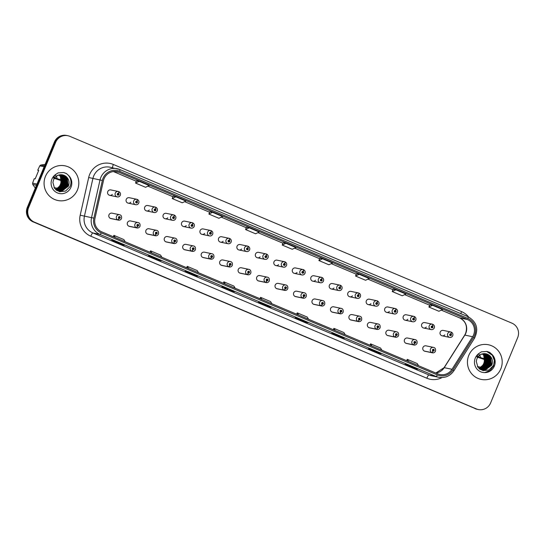 <?xml version="1.0" encoding="UTF-8"?>
<svg xmlns="http://www.w3.org/2000/svg" width="545" height="545" viewBox="0 0 545 545"><rect width="100%" height="100%" fill="white"/><g stroke="black" fill="none" stroke-linecap="round" stroke-linejoin="round"><path stroke-width="0.82" d="M137.429 226.141A1.846 0.347 115.5 0 1 136.305 227.735A2.766 2.711 -78.2 0 1 138.035 222.523L130.534 220.957A2.766 2.711 101.8 0 0 127.469 222.605A2.766 2.711 101.8 0 0 129.403 226.373L136.904 227.939A2.766 2.711 -78.2 0 1 136.523 227.83A1.846 0.354 -69.6 0 0 137.504 226.168A0.92 0.906 101.8 0 0 138.655 225.657A0.92 0.906 101.8 0 0 138.171 224.451A0.92 0.906 101.8 0 0 136.986 224.956A0.92 0.906 101.8 0 0 137.429 226.141L137.667 225.637A0.368 0.361 -78.2 0 1 137.892 224.942A0.368 0.361 -78.2 0 1 138.151 225.446A0.368 0.361 -78.2 0 1 137.694 225.65L137.504 226.168M155.897 233.948A1.846 0.347 115.5 0 1 154.773 235.542A2.766 2.711 -78.2 0 1 156.504 230.331L149.003 228.764A2.766 2.711 101.8 0 0 145.937 230.412A2.766 2.711 101.8 0 0 147.872 234.173L155.373 235.747A2.766 2.711 -78.2 0 1 154.991 235.631A1.846 0.354 -69.6 0 0 155.972 233.975A0.92 0.906 101.8 0 0 157.124 233.464A0.92 0.906 101.8 0 0 156.64 232.259A0.92 0.906 101.8 0 0 155.454 232.756A0.92 0.906 101.8 0 0 155.897 233.948L156.129 233.444A0.368 0.361 -78.2 0 1 156.361 232.749A0.368 0.361 -78.2 0 1 156.619 233.253A0.368 0.361 -78.2 0 1 156.163 233.458L155.972 233.975M174.366 241.748A1.846 0.347 115.5 0 1 173.242 243.349A2.766 2.711 -78.2 0 1 174.972 238.138L167.472 236.571A2.766 2.711 101.8 0 0 164.406 238.22A2.766 2.711 101.8 0 0 166.341 241.98L173.841 243.547A2.766 2.711 -78.2 0 1 173.46 243.438A1.846 0.354 -69.6 0 0 174.441 241.782A0.92 0.906 101.8 0 0 175.592 241.265A0.92 0.906 101.8 0 0 175.109 240.066A0.92 0.906 101.8 0 0 173.923 240.563A0.92 0.906 101.8 0 0 174.366 241.748L174.598 241.251A0.368 0.361 -78.2 0 1 174.829 240.556A0.368 0.361 -78.2 0 1 175.088 241.053A0.368 0.361 -78.2 0 1 174.632 241.258L174.441 241.782M192.835 249.555A1.846 0.347 115.5 0 1 191.711 251.15A2.766 2.711 -78.2 0 1 193.441 245.938L185.94 244.371A2.766 2.711 101.8 0 0 182.875 246.02A2.766 2.711 101.8 0 0 184.809 249.787L192.31 251.354A2.766 2.711 -78.2 0 1 191.929 251.245A1.846 0.354 -69.6 0 0 192.91 249.583A0.92 0.906 101.8 0 0 194.061 249.072A0.92 0.906 101.8 0 0 193.577 247.866A0.92 0.906 101.8 0 0 192.392 248.37A0.92 0.906 101.8 0 0 192.835 249.555L193.066 249.051A0.368 0.361 -78.2 0 1 193.298 248.357A0.368 0.361 -78.2 0 1 193.557 248.861A0.368 0.361 -78.2 0 1 193.1 249.065L192.91 249.583M211.303 257.363A1.846 0.347 115.5 0 1 210.179 258.957A2.766 2.711 -78.2 0 1 211.91 253.745L204.409 252.178A2.766 2.711 101.8 0 0 201.343 253.827A2.766 2.711 101.8 0 0 203.278 257.587L210.779 259.161A2.766 2.711 -78.2 0 1 210.397 259.045A1.846 0.354 -69.6 0 0 211.378 257.39A0.92 0.906 101.8 0 0 212.53 256.879A0.92 0.906 101.8 0 0 212.046 255.673A0.92 0.906 101.8 0 0 210.861 256.17A0.92 0.906 101.8 0 0 211.303 257.363L211.535 256.859A0.368 0.361 -78.2 0 1 211.767 256.164A0.368 0.361 -78.2 0 1 212.025 256.668A0.368 0.361 -78.2 0 1 211.569 256.872L211.378 257.39M229.772 265.163A1.846 0.347 115.5 0 1 228.648 266.764A2.766 2.711 -78.2 0 1 230.378 261.552L222.878 259.985A2.766 2.711 101.8 0 0 219.812 261.634A2.766 2.711 101.8 0 0 221.747 265.395L229.247 266.961A2.766 2.711 -78.2 0 1 228.866 266.852A1.846 0.354 -69.6 0 0 229.847 265.197A0.92 0.906 101.8 0 0 230.991 264.679A0.92 0.906 101.8 0 0 230.515 263.48A0.92 0.906 101.8 0 0 229.329 263.978A0.92 0.906 101.8 0 0 229.772 265.163L230.004 264.666A0.368 0.361 -78.2 0 1 230.235 263.971A0.368 0.361 -78.2 0 1 230.494 264.468A0.368 0.361 -78.2 0 1 230.038 264.672L229.847 265.197M248.241 272.97A1.846 0.347 115.5 0 1 247.117 274.564A2.766 2.711 -78.2 0 1 248.847 269.353L241.346 267.786A2.766 2.711 101.8 0 0 238.281 269.434A2.766 2.711 101.8 0 0 240.216 273.202L247.716 274.769A2.766 2.711 -78.2 0 1 247.335 274.66A1.846 0.354 -69.6 0 0 248.316 272.997A0.92 0.906 101.8 0 0 249.46 272.486A0.92 0.906 101.8 0 0 248.983 271.281A0.92 0.906 101.8 0 0 247.798 271.785A0.92 0.906 101.8 0 0 248.241 272.97L248.472 272.466A0.368 0.361 -78.2 0 1 248.704 271.771A0.368 0.361 -78.2 0 1 248.963 272.275A0.368 0.361 -78.2 0 1 248.506 272.48L248.316 272.997M266.709 280.777A1.846 0.347 115.5 0 1 265.585 282.371A2.766 2.711 -78.2 0 1 267.316 277.16L259.815 275.593A2.766 2.711 101.8 0 0 256.75 277.241A2.766 2.711 101.8 0 0 258.684 281.002L266.185 282.576A2.766 2.711 -78.2 0 1 265.803 282.46A1.846 0.354 -69.6 0 0 266.784 280.804A0.92 0.906 101.8 0 0 267.929 280.293A0.92 0.906 101.8 0 0 267.452 279.088A0.92 0.906 101.8 0 0 266.267 279.585A0.92 0.906 101.8 0 0 266.709 280.777L266.941 280.273A0.368 0.361 -78.2 0 1 267.173 279.578A0.368 0.361 -78.2 0 1 267.432 280.082A0.368 0.361 -78.2 0 1 266.975 280.287L266.784 280.804M285.178 288.578A1.846 0.347 115.5 0 1 284.054 290.178A2.766 2.711 -78.2 0 1 285.784 284.967L278.284 283.4A2.766 2.711 101.8 0 0 275.218 285.049A2.766 2.711 101.8 0 0 277.153 288.809L284.654 290.376A2.766 2.711 -78.2 0 1 284.272 290.267A1.846 0.354 -69.6 0 0 285.253 288.612A0.92 0.906 101.8 0 0 286.397 288.094A0.92 0.906 101.8 0 0 285.921 286.895A0.92 0.906 101.8 0 0 284.735 287.392A0.92 0.906 101.8 0 0 285.178 288.578L285.41 288.08A0.368 0.361 -78.2 0 1 285.641 287.385A0.368 0.361 -78.2 0 1 285.9 287.883A0.368 0.361 -78.2 0 1 285.444 288.087L285.253 288.612M303.647 296.385A1.846 0.347 115.5 0 1 302.516 297.979A2.766 2.711 -78.2 0 1 304.253 292.767L296.752 291.2A2.766 2.711 101.8 0 0 293.687 292.849A2.766 2.711 101.8 0 0 295.622 296.616L303.122 298.183A2.766 2.711 -78.2 0 1 302.741 298.074A1.846 0.354 -69.6 0 0 303.722 296.412A0.92 0.906 101.8 0 0 304.866 295.901A0.92 0.906 101.8 0 0 304.389 294.695A0.92 0.906 101.8 0 0 303.204 295.199A0.92 0.906 101.8 0 0 303.647 296.385L303.878 295.88A0.368 0.361 -78.2 0 1 304.11 295.186A0.368 0.361 -78.2 0 1 304.369 295.69A0.368 0.361 -78.2 0 1 303.906 295.894L303.722 296.412M322.115 304.192A1.846 0.347 115.5 0 1 320.985 305.786A2.766 2.711 -78.2 0 1 322.722 300.574L315.221 299.007A2.766 2.711 101.8 0 0 312.156 300.656A2.766 2.711 101.8 0 0 314.09 304.417L321.591 305.99A2.766 2.711 -78.2 0 1 321.203 305.874A1.846 0.354 -69.6 0 0 322.19 304.219A0.92 0.906 101.8 0 0 323.335 303.708A0.92 0.906 101.8 0 0 322.858 302.502A0.92 0.906 101.8 0 0 321.673 303A0.92 0.906 101.8 0 0 322.115 304.192L322.347 303.688A0.368 0.361 -78.2 0 1 322.579 302.993A0.368 0.361 -78.2 0 1 322.838 303.497A0.368 0.361 -78.2 0 1 322.374 303.701L322.19 304.219M340.584 311.992A1.846 0.347 115.5 0 1 339.453 313.593A2.766 2.711 -78.2 0 1 341.19 308.381L333.69 306.815A2.766 2.711 101.8 0 0 330.624 308.463A2.766 2.711 101.8 0 0 332.559 312.224L340.053 313.791A2.766 2.711 -78.2 0 1 339.671 313.682A1.846 0.354 -69.6 0 0 340.659 312.026A0.92 0.906 101.8 0 0 341.804 311.508A0.92 0.906 101.8 0 0 341.327 310.309A0.92 0.906 101.8 0 0 340.141 310.807A0.92 0.906 101.8 0 0 340.584 311.992L340.816 311.495A0.368 0.361 -78.2 0 1 341.047 310.8A0.368 0.361 -78.2 0 1 341.306 311.297A0.368 0.361 -78.2 0 1 340.843 311.502L340.659 312.026M359.053 319.799A1.846 0.347 115.5 0 1 357.922 321.393A2.766 2.711 -78.2 0 1 359.652 316.182L352.159 314.615A2.766 2.711 101.8 0 0 349.086 316.264A2.766 2.711 101.8 0 0 351.021 320.031L358.521 321.598A2.766 2.711 -78.2 0 1 358.14 321.489A1.846 0.354 -69.6 0 0 359.128 319.826A0.92 0.906 101.8 0 0 360.272 319.316A0.92 0.906 101.8 0 0 359.795 318.11A0.92 0.906 101.8 0 0 358.61 318.614A0.92 0.906 101.8 0 0 359.053 319.799L359.284 319.295A0.368 0.361 -78.2 0 1 359.516 318.6A0.368 0.361 -78.2 0 1 359.775 319.104A0.368 0.361 -78.2 0 1 359.312 319.309L359.128 319.826M377.522 327.606A1.846 0.347 115.5 0 1 376.391 329.2A2.766 2.711 -78.2 0 1 378.121 323.989L370.62 322.422A2.766 2.711 101.8 0 0 367.555 324.071A2.766 2.711 101.8 0 0 369.49 327.831L376.99 329.405A2.766 2.711 -78.2 0 1 376.609 329.289A1.846 0.354 -69.6 0 0 377.596 327.634A0.92 0.906 101.8 0 0 378.741 327.123A0.92 0.906 101.8 0 0 378.264 325.917A0.92 0.906 101.8 0 0 377.079 326.414A0.92 0.906 101.8 0 0 377.522 327.606L377.753 327.102A0.368 0.361 -78.2 0 1 377.985 326.407A0.368 0.361 -78.2 0 1 378.244 326.911A0.368 0.361 -78.2 0 1 377.78 327.116L377.596 327.634M395.99 335.407A1.846 0.347 115.5 0 1 394.859 337.008A2.766 2.711 -78.2 0 1 396.59 331.796L389.089 330.229A2.766 2.711 101.8 0 0 386.024 331.878A2.766 2.711 101.8 0 0 387.958 335.638L395.459 337.205A2.766 2.711 -78.2 0 1 395.077 337.096A1.846 0.354 -69.6 0 0 396.058 335.441A0.92 0.906 101.8 0 0 397.21 334.923A0.92 0.906 101.8 0 0 396.733 333.724A0.92 0.906 101.8 0 0 395.541 334.221A0.92 0.906 101.8 0 0 395.99 335.407L396.222 334.909A0.368 0.361 -78.2 0 1 396.453 334.214A0.368 0.361 -78.2 0 1 396.712 334.712A0.368 0.361 -78.2 0 1 396.249 334.916L396.058 335.441M414.459 343.214A1.846 0.347 115.5 0 1 413.328 344.808A2.766 2.711 -78.2 0 1 415.058 339.596L407.558 338.029A2.766 2.711 101.8 0 0 404.492 339.678A2.766 2.711 101.8 0 0 406.427 343.445L413.928 345.012A2.766 2.711 -78.2 0 1 413.546 344.903A1.846 0.354 -69.6 0 0 414.527 343.241A0.92 0.906 101.8 0 0 415.678 342.73A0.92 0.906 101.8 0 0 415.201 341.524A0.92 0.906 101.8 0 0 414.009 342.028A0.92 0.906 101.8 0 0 414.459 343.214L414.691 342.71A0.368 0.361 -78.2 0 1 414.922 342.015A0.368 0.361 -78.2 0 1 415.181 342.519A0.368 0.361 -78.2 0 1 414.718 342.723L414.527 343.241M432.928 351.021A1.846 0.347 115.5 0 1 431.797 352.615A2.766 2.711 -78.2 0 1 433.527 347.403L426.026 345.837A2.766 2.711 101.8 0 0 422.961 347.485A2.766 2.711 101.8 0 0 424.896 351.246L432.396 352.819A2.766 2.711 -78.2 0 1 432.015 352.704A1.846 0.354 -69.6 0 0 432.996 351.048A0.92 0.906 101.8 0 0 434.147 350.537A0.92 0.906 101.8 0 0 433.663 349.331A0.92 0.906 101.8 0 0 432.478 349.829A0.92 0.906 101.8 0 0 432.928 351.021L433.159 350.517A0.368 0.361 -78.2 0 1 433.391 349.822A0.368 0.361 -78.2 0 1 433.65 350.326A0.368 0.361 -78.2 0 1 433.186 350.53L432.996 351.048M118.96 218.334A1.846 0.347 115.5 0 1 117.836 219.935A2.766 2.711 -78.2 0 1 119.566 214.723L112.066 213.156A2.766 2.711 101.8 0 0 109 214.805A2.766 2.711 101.8 0 0 110.935 218.565L118.435 220.132A2.766 2.711 -78.2 0 1 118.054 220.023A1.846 0.354 -69.6 0 0 119.035 218.368A0.92 0.906 101.8 0 0 120.186 217.85A0.92 0.906 101.8 0 0 119.702 216.651A0.92 0.906 101.8 0 0 118.517 217.148A0.92 0.906 101.8 0 0 118.96 218.334L119.198 217.837A0.368 0.361 -78.2 0 1 119.423 217.142A0.368 0.361 -78.2 0 1 119.682 217.639A0.368 0.361 -78.2 0 1 119.226 217.843L119.035 218.368M138.743 203.053A2.766 2.711 -78.2 0 1 135.678 204.702A2.766 2.711 -78.2 0 1 133.743 200.941A2.766 2.711 -78.2 0 1 136.809 199.286L129.308 197.719A2.766 2.711 101.8 0 0 126.242 199.375A2.766 2.711 101.8 0 0 130.827 202.181M157.212 210.854A2.766 2.711 -78.2 0 1 154.146 212.509A2.766 2.711 -78.2 0 1 152.212 208.742A2.766 2.711 -78.2 0 1 155.277 207.093L147.777 205.526A2.766 2.711 101.8 0 0 144.711 207.175A2.766 2.711 101.8 0 0 149.296 209.989M175.681 218.661A2.766 2.711 -78.2 0 1 172.615 220.309A2.766 2.711 -78.2 0 1 170.68 216.549A2.766 2.711 -78.2 0 1 173.746 214.9L166.245 213.333A2.766 2.711 101.8 0 0 163.18 214.982A2.766 2.711 101.8 0 0 167.765 217.789M194.149 226.468A2.766 2.711 -78.2 0 1 191.084 228.117A2.766 2.711 -78.2 0 1 189.149 224.356A2.766 2.711 -78.2 0 1 192.215 222.701L184.714 221.134A2.766 2.711 101.8 0 0 181.648 222.789A2.766 2.711 101.8 0 0 186.233 225.596M212.618 234.268A2.766 2.711 -78.2 0 1 209.553 235.924A2.766 2.711 -78.2 0 1 207.618 232.156A2.766 2.711 -78.2 0 1 210.683 230.508L203.183 228.941A2.766 2.711 101.8 0 0 200.117 230.59A2.766 2.711 101.8 0 0 204.702 233.403M231.087 242.075A2.766 2.711 -78.2 0 1 228.021 243.724A2.766 2.711 -78.2 0 1 226.086 239.964A2.766 2.711 -78.2 0 1 229.152 238.315L221.652 236.748A2.766 2.711 101.8 0 0 218.586 238.397A2.766 2.711 101.8 0 0 223.171 241.203M249.555 249.883A2.766 2.711 -78.2 0 1 246.49 251.531A2.766 2.711 -78.2 0 1 244.555 247.771A2.766 2.711 -78.2 0 1 247.621 246.115L240.12 244.548A2.766 2.711 101.8 0 0 237.055 246.204A2.766 2.711 101.8 0 0 241.639 249.011M268.024 257.683A2.766 2.711 -78.2 0 1 264.959 259.338A2.766 2.711 -78.2 0 1 263.024 255.571A2.766 2.711 -78.2 0 1 266.089 253.922L258.589 252.355A2.766 2.711 101.8 0 0 255.523 254.004A2.766 2.711 101.8 0 0 260.108 256.818M286.493 265.49A2.766 2.711 -78.2 0 1 283.427 267.139A2.766 2.711 -78.2 0 1 281.493 263.378A2.766 2.711 -78.2 0 1 284.558 261.729L277.058 260.163A2.766 2.711 101.8 0 0 273.992 261.811A2.766 2.711 101.8 0 0 278.577 264.618M304.962 273.297A2.766 2.711 -78.2 0 1 301.896 274.946A2.766 2.711 -78.2 0 1 299.961 271.185A2.766 2.711 -78.2 0 1 303.027 269.53L295.526 267.963A2.766 2.711 101.8 0 0 292.461 269.618A2.766 2.711 101.8 0 0 297.045 272.425M323.43 281.097A2.766 2.711 -78.2 0 1 320.365 282.753A2.766 2.711 -78.2 0 1 318.43 278.986A2.766 2.711 -78.2 0 1 321.496 277.337L313.995 275.77A2.766 2.711 101.8 0 0 310.929 277.419A2.766 2.711 101.8 0 0 315.514 280.232M341.899 288.904A2.766 2.711 -78.2 0 1 338.833 290.553A2.766 2.711 -78.2 0 1 336.899 286.793A2.766 2.711 -78.2 0 1 339.964 285.144L332.464 283.577A2.766 2.711 101.8 0 0 329.398 285.226A2.766 2.711 101.8 0 0 333.983 288.033M360.368 296.712A2.766 2.711 -78.2 0 1 357.295 298.36A2.766 2.711 -78.2 0 1 355.367 294.6A2.766 2.711 -78.2 0 1 358.433 292.944L350.932 291.377A2.766 2.711 101.8 0 0 347.867 293.033A2.766 2.711 101.8 0 0 352.452 295.84M378.83 304.512A2.766 2.711 -78.2 0 1 375.764 306.167A2.766 2.711 -78.2 0 1 373.829 302.4A2.766 2.711 -78.2 0 1 376.902 300.751L369.401 299.185A2.766 2.711 101.8 0 0 366.335 300.833A2.766 2.711 101.8 0 0 370.913 303.647M397.298 312.319A2.766 2.711 -78.2 0 1 394.233 313.968A2.766 2.711 -78.2 0 1 392.298 310.207A2.766 2.711 -78.2 0 1 395.363 308.559L387.87 306.992A2.766 2.711 101.8 0 0 384.797 308.64A2.766 2.711 101.8 0 0 389.382 311.447M415.767 320.126A2.766 2.711 -78.2 0 1 412.701 321.775A2.766 2.711 -78.2 0 1 410.767 318.014A2.766 2.711 -78.2 0 1 413.832 316.359L406.332 314.792A2.766 2.711 101.8 0 0 403.266 316.447A2.766 2.711 101.8 0 0 407.851 319.254M434.236 327.927A2.766 2.711 -78.2 0 1 431.17 329.582A2.766 2.711 -78.2 0 1 429.235 325.815A2.766 2.711 -78.2 0 1 432.301 324.166L424.8 322.599A2.766 2.711 101.8 0 0 421.735 324.248A2.766 2.711 101.8 0 0 426.319 327.061M452.704 335.734A2.766 2.711 -78.2 0 1 449.639 337.382A2.766 2.711 -78.2 0 1 447.704 333.622A2.766 2.711 -78.2 0 1 450.769 331.973L443.269 330.406A2.766 2.711 101.8 0 0 440.203 332.055A2.766 2.711 101.8 0 0 444.788 334.862M120.275 195.246A2.766 2.711 -78.2 0 1 117.209 196.895A2.766 2.711 -78.2 0 1 115.274 193.134A2.766 2.711 -78.2 0 1 118.34 191.486L110.839 189.919A2.766 2.711 101.8 0 0 107.774 191.567A2.766 2.711 101.8 0 0 112.359 194.374M45.439 176.41A17.699 17.358 101.8 0 0 57.825 200.492A17.699 17.358 101.8 0 0 77.445 189.933A17.699 17.358 101.8 0 0 65.066 165.85A17.699 17.358 101.8 0 0 45.439 176.41A17.699 17.358 101.8 0 0 57.825 200.492A17.699 17.358 101.8 0 0 77.445 189.933A17.699 17.358 101.8 0 0 65.066 165.85A17.699 17.358 101.8 0 0 45.439 176.41M468.816 355.326A17.699 17.358 101.8 0 0 481.201 379.415A17.699 17.358 101.8 0 0 500.821 368.856A17.699 17.358 101.8 0 0 488.436 344.767A17.699 17.358 101.8 0 0 468.816 355.326A17.699 17.358 101.8 0 0 481.201 379.415A17.699 17.358 101.8 0 0 500.821 368.856A17.699 17.358 101.8 0 0 488.436 344.767A17.699 17.358 101.8 0 0 468.816 355.326M104.068 178.746A11.799 11.574 -78.2 0 1 119.246 172.363L467.412 319.499A11.799 11.574 -78.2 0 1 472.624 336.728L452.009 369.292A11.799 11.574 -78.2 0 1 437.771 373.85L101.738 231.843A11.799 11.574 -78.2 0 1 94.959 218.402L103.448 180.708A11.799 11.574 -78.2 0 1 104.068 178.746M103.032 178.31A12.944 12.699 101.8 0 0 102.351 180.463L93.869 218.15A12.944 12.699 101.8 0 0 101.302 232.899L437.335 374.906A12.944 12.699 101.8 0 0 452.95 369.905L473.564 337.341A12.944 12.699 101.8 0 0 467.848 318.444L119.682 171.307A12.944 12.699 101.8 0 0 103.032 178.31M67.907 135.725L66.647 135.46A11.063 10.852 101.8 0 0 54.384 142.061L27.311 207.413A11.063 10.852 101.8 0 0 33.082 221.849L475.758 408.791A11.063 10.852 101.8 0 0 477.727 409.411A11.063 10.852 101.8 0 1 475.758 408.791L33.715 221.985L476.385 408.927A11.063 10.852 101.8 0 0 490.616 402.939L517.689 337.587A11.063 10.852 101.8 0 0 511.919 323.151L69.876 136.339A11.063 10.852 101.8 0 0 55.645 142.327L28.572 207.679A11.063 10.852 101.8 0 0 34.342 222.115L476.385 408.927M27.311 207.413L27.945 207.543A11.063 10.852 101.8 0 0 33.715 221.985A11.063 10.852 101.8 0 1 27.945 207.543L55.011 142.191L27.945 207.543L28.572 207.679M67.273 135.589A11.063 10.852 101.8 0 0 55.011 142.191A11.063 10.852 101.8 0 1 67.273 135.589M429.787 304.716L432.567 305.295L428.915 307.039L429.787 304.716M393.115 289.218L395.895 289.797L392.243 291.541L393.115 289.218M356.444 273.719L359.223 274.305L355.578 276.043L356.444 273.719M319.779 258.228L322.551 258.807L318.907 260.551L319.779 258.228M136.427 180.742L139.2 181.322L135.555 183.066L136.427 180.742M173.099 196.241L175.872 196.82L172.227 198.557L173.099 196.241M209.764 211.733L212.543 212.312L208.892 214.056L209.764 211.733M246.435 227.231L249.215 227.81L245.563 229.554L246.435 227.231M283.107 242.729L285.88 243.308L282.235 245.052L283.107 242.729M344.481 338.145A2.95 0.565 -67.1 0 0 344.501 338.159L341.715 337.58L331.714 333.349L334.521 333.935L344.522 338.166A2.95 0.565 -67.1 0 0 344.522 338.166L334.507 333.935M381.193 353.664L378.387 353.078L368.386 348.848L371.193 349.434L381.193 353.664A2.95 0.565 -67.1 0 1 381.173 353.657L371.179 349.434M417.865 369.156L415.058 368.57L405.058 364.346L407.864 364.932L417.865 369.156A2.95 0.565 -67.1 0 1 417.845 369.156L407.851 364.932M234.514 291.677L231.707 291.091L221.706 286.861L224.513 287.447L234.514 291.677A2.95 0.565 -67.1 0 1 234.493 291.67L224.499 287.447M197.801 276.158A2.95 0.565 -67.1 0 0 197.821 276.172L195.035 275.593L185.034 271.362L187.841 271.948L197.842 276.179A2.95 0.565 -67.1 0 0 197.842 276.179L187.827 271.948M161.17 260.68L158.37 260.094L148.369 255.871L151.169 256.457L161.17 260.68A2.95 0.565 -67.1 0 1 161.15 260.673L151.163 256.45M124.498 245.182L121.698 244.596L111.698 240.372L114.498 240.958L124.498 245.182A2.95 0.565 -67.1 0 1 124.478 245.175A2.95 0.565 -67.1 0 0 124.478 245.175L114.491 240.951M307.85 322.667L305.05 322.081L295.049 317.858L297.849 318.444L307.85 322.667A2.95 0.565 -67.1 0 1 307.83 322.66L297.843 318.437M271.144 307.155A2.95 0.565 -67.1 0 0 271.165 307.162L268.378 306.583L258.378 302.359L261.178 302.945L271.178 307.169A2.95 0.565 -67.1 0 0 271.178 307.169L261.171 302.945M355.578 276.043L365.579 280.273L369.224 278.529L359.223 274.305M392.243 291.541L402.244 295.772L405.896 294.028L395.895 289.797M428.915 307.039L438.916 311.263L442.567 309.526L432.567 305.295M245.563 229.554L255.564 233.778L259.216 232.041L249.215 227.81M208.892 214.056L218.899 218.286L222.544 216.542L212.543 212.312M172.227 198.557L182.228 202.788L185.872 201.044L175.872 196.82M135.555 183.066L145.556 187.289L149.201 185.545L139.2 181.322M318.907 260.551L328.908 264.775L332.552 263.031L322.551 258.807M282.235 245.052L292.236 249.276L295.88 247.532L285.88 243.308M268.378 306.583L268.59 306.079M305.05 322.081L305.261 321.577M121.698 244.596L121.91 244.092M158.37 260.094L158.575 259.584M195.035 275.593L195.246 275.082M231.707 291.091L231.918 290.58M415.058 368.57L415.27 368.066M378.387 353.078L378.598 352.567M341.715 337.58L341.926 337.069M271.887 303.742L270.572 301.583L260.571 297.352L259.958 298.708M261.886 299.518L260.571 297.352M235.215 288.25L233.9 286.084L223.9 281.854L223.286 283.209M225.214 284.02L223.9 281.854M198.543 272.752L197.229 270.586L187.228 266.362L186.615 267.711M188.543 268.522L187.228 266.362M161.872 257.254L160.564 255.087L150.563 250.864L149.95 252.212M151.871 253.03L150.563 250.864M125.2 241.755L123.892 239.589L113.891 235.365L113.278 236.714M115.199 237.531L113.891 235.365M308.552 319.241L307.244 317.074L297.243 312.85L296.63 314.199M298.551 315.017L297.243 312.85M345.223 334.739L343.915 332.573L333.915 328.349L333.295 329.698M335.223 330.515L333.915 328.349M381.895 350.237L380.58 348.071L370.58 343.847L369.966 345.196M371.894 346.007L370.58 343.847M418.567 365.736L417.252 363.57L407.251 359.339L406.638 360.695M408.566 361.505L407.251 359.339M475.124 408.661A11.063 10.852 101.8 0 0 477.093 409.275L478.353 409.54M118.735 191.595L118.34 191.486A2.766 2.711 -78.2 0 1 118.721 191.595A1.846 0.354 110.4 0 1 118.735 191.595A1.846 0.354 110.4 0 1 118.442 193.4A0.92 0.906 101.8 0 0 117.291 193.911A0.92 0.906 101.8 0 0 117.775 195.117A0.92 0.906 101.8 0 0 118.96 194.62A0.92 0.906 101.8 0 0 118.51 193.427L118.279 193.931A0.368 0.361 -78.2 0 1 118.047 194.626A0.368 0.361 -78.2 0 1 117.795 194.122A0.368 0.361 -78.2 0 1 118.251 193.918L118.442 193.4M118.013 193.911A0.368 0.361 -78.2 0 1 117.883 194.538M118.51 193.427A1.846 0.347 -64.5 0 0 118.953 191.69A1.846 0.347 -64.5 0 0 118.939 191.683L118.783 191.656M119.239 217.148A0.368 0.361 -78.2 0 1 119.11 217.775M110.553 218.456L118.054 220.023M110.335 218.361L117.836 219.935M137.197 199.402L136.809 199.286A2.766 2.711 -78.2 0 1 137.19 199.402A1.846 0.354 110.4 0 1 137.197 199.402A1.846 0.354 110.4 0 1 136.911 201.2A0.92 0.906 101.8 0 0 135.76 201.718A0.92 0.906 101.8 0 0 136.243 202.917A0.92 0.906 101.8 0 0 137.429 202.42A0.92 0.906 101.8 0 0 136.979 201.234L136.747 201.732A0.368 0.361 -78.2 0 1 136.516 202.427A0.368 0.361 -78.2 0 1 136.257 201.929A0.368 0.361 -78.2 0 1 136.72 201.725L136.911 201.2M136.482 201.718A0.368 0.361 -78.2 0 1 136.352 202.345M136.979 201.234A1.846 0.347 -64.5 0 0 137.422 199.497A1.846 0.347 -64.5 0 0 137.408 199.49L137.251 199.456M155.666 207.209L155.277 207.093A2.766 2.711 -78.2 0 1 155.659 207.202A1.846 0.354 110.4 0 1 155.666 207.209A1.846 0.354 110.4 0 1 155.38 209.008A0.92 0.906 101.8 0 0 154.228 209.518A0.92 0.906 101.8 0 0 154.712 210.724A0.92 0.906 101.8 0 0 155.897 210.227A0.92 0.906 101.8 0 0 155.448 209.042L155.216 209.539A0.368 0.361 -78.2 0 1 154.984 210.234A0.368 0.361 -78.2 0 1 154.726 209.73A0.368 0.361 -78.2 0 1 155.189 209.525L155.38 209.008M154.95 209.525A0.368 0.361 -78.2 0 1 154.821 210.152M155.448 209.042A1.846 0.347 -64.5 0 0 155.89 207.304A1.846 0.347 -64.5 0 0 155.877 207.298L155.72 207.264M174.134 215.009L173.746 214.9A2.766 2.711 -78.2 0 1 174.127 215.009A1.846 0.354 110.4 0 1 174.134 215.009A1.846 0.354 110.4 0 1 173.848 216.815A0.92 0.906 101.8 0 0 172.697 217.326A0.92 0.906 101.8 0 0 173.181 218.531A0.92 0.906 101.8 0 0 174.366 218.034A0.92 0.906 101.8 0 0 173.916 216.842L173.685 217.346A0.368 0.361 -78.2 0 1 173.453 218.041A0.368 0.361 -78.2 0 1 173.194 217.537A0.368 0.361 -78.2 0 1 173.657 217.332L173.848 216.815M173.419 217.326A0.368 0.361 -78.2 0 1 173.29 217.952M173.916 216.842A1.846 0.347 -64.5 0 0 174.359 215.105A1.846 0.347 -64.5 0 0 174.345 215.098L174.189 215.071M192.603 222.816L192.215 222.701A2.766 2.711 -78.2 0 1 192.596 222.816A1.846 0.354 110.4 0 1 192.603 222.816A1.846 0.354 110.4 0 1 192.317 224.615A0.92 0.906 101.8 0 0 191.166 225.133A0.92 0.906 101.8 0 0 191.649 226.332A0.92 0.906 101.8 0 0 192.835 225.834A0.92 0.906 101.8 0 0 192.385 224.649L192.153 225.146A0.368 0.361 -78.2 0 1 191.922 225.841A0.368 0.361 -78.2 0 1 191.663 225.344A0.368 0.361 -78.2 0 1 192.126 225.14L192.317 224.615M191.888 225.133A0.368 0.361 -78.2 0 1 191.758 225.759M192.385 224.649A1.846 0.347 -64.5 0 0 192.828 222.912A1.846 0.347 -64.5 0 0 192.814 222.905L192.658 222.871M137.708 224.956A0.368 0.361 -78.2 0 1 137.578 225.582M129.022 226.264L136.523 227.83M128.804 226.168L136.305 227.735M156.177 232.763A0.368 0.361 -78.2 0 1 156.047 233.389M147.491 234.064L154.991 235.631M147.273 233.975L154.773 235.542M174.645 240.563A0.368 0.361 -78.2 0 1 174.516 241.19M165.959 241.871L173.46 243.438M165.741 241.776L173.242 243.349M54.65 177.963L60.863 179.768A8.332 8.175 101.8 0 1 57.341 188.277L54.057 187.596M58.996 175.04L60.4 176.519L61.258 184.741L55.631 189.578M59.494 174.925L61.285 176.703L62.15 184.932L55.978 189.892M59.371 174.952L61.067 176.655L61.926 184.884L55.89 189.817M59.977 174.836L62.178 176.887L63.036 185.116L56.367 190.157M59.855 174.856L61.953 176.846L62.818 185.068L56.264 190.089M60.454 174.781L63.07 177.077L63.929 185.3L56.782 190.389M60.338 174.795L62.845 177.03L63.704 185.252L56.68 190.334M60.931 174.761L63.956 177.261L64.821 185.484L58.145 190.525L57.205 190.593M60.808 174.761L63.738 177.214L64.596 185.443L57.92 190.484L57.096 190.546M61.394 174.761L64.848 177.445L65.707 185.675L59.03 190.716L57.634 190.777M61.278 174.761L64.623 177.404L65.489 185.627L58.812 190.668L57.525 190.73M61.858 174.795L65.741 177.636L66.599 185.859L59.923 190.9L58.063 190.927M61.742 174.781L65.516 177.588L66.374 185.811L59.698 190.852L57.954 190.893M62.314 174.85L66.626 177.82L67.491 186.043L60.815 191.084L58.499 191.057M62.198 174.836L66.408 177.772L67.267 186.002L60.59 191.036L58.39 191.029M53.519 179.904L52.913 182.459L54.541 188.338L59.562 191.724L65.591 191.063L69.93 186.772C71.756 182.548 71.197 178.685 68.254 175.177L66.313 173.474L63.67 172.533L58.117 172.881L55.931 174.298C54.527 175.374 53.751 176.682 53.601 178.208L57.389 175.524C60.536 174.155 63.479 174.516 66.218 176.607C69.017 179.244 69.74 182.446 68.377 186.233L61.701 191.275L58.942 191.166L56.081 189.973M62.655 174.911L67.294 177.956L68.159 186.186L61.483 191.227L58.833 191.138M38.627 170.599L37.748 170.204L39.765 165.837A19.906 19.531 101.8 0 1 40.786 165.04L44.54 165.823M45.133 164.392L40.786 165.04M60.951 180.388L60.168 180.225L60.897 180.531A11.799 11.574 101.8 0 0 60.897 180.375M60.897 180.531L54.364 178.358M57.259 179.019A8.332 8.175 101.8 0 0 56.285 176.362M55.903 175.763A8.332 8.175 101.8 0 0 55.631 175.388M36.495 185.239L32.748 184.455L35.309 188.107M37.748 170.204L38.709 170.408L35.18 178.917L34.219 178.712L32.591 183.161L36.978 184.081M32.591 183.161A19.906 19.531 101.8 0 0 32.748 184.455M44.152 166.756L39.765 165.837M57.402 188.89L58.07 189.033M63.67 172.533L66.545 173.637M61.878 180.197L62.566 180.49M478.026 356.886L484.239 358.692A8.332 8.175 101.8 0 1 480.71 367.201L477.434 366.512M482.373 353.957L483.769 355.435L484.634 363.665L479.001 368.502M482.863 353.841L484.662 355.626L485.52 363.849L479.348 368.808M482.741 353.869L484.437 355.578L485.302 363.801L479.266 368.733M483.354 353.76L485.554 355.81L486.413 364.033L479.736 369.074M483.231 353.773L485.329 355.762L486.188 363.985L479.634 369.013M483.831 353.705L486.44 355.994L487.305 364.224L480.159 369.306M483.708 353.712L486.222 355.946L487.08 364.176L480.05 369.251M484.301 353.678L487.332 356.185L488.191 364.407L481.514 369.449L480.581 369.517M484.185 353.685L487.107 356.137L487.973 364.36L481.29 369.401L480.472 369.462M484.771 353.685L488.225 356.369L489.083 364.591L482.407 369.633L481.003 369.694M484.655 353.678L488 356.321L488.858 364.544L482.182 369.585L480.894 369.653M485.234 353.712L489.11 356.553L489.975 364.782L483.292 369.817L481.439 369.851M485.118 353.705L488.892 356.505L489.751 364.734L483.074 369.776L481.33 369.81M485.69 353.773L490.003 356.737L490.861 364.966L484.185 370.007L481.875 369.98M485.575 353.753L489.778 356.696L490.643 364.918L483.96 369.96L481.766 369.946M489.587 355.531A8.332 8.175 101.8 0 0 486.099 353.848C481.93 353.262 478.864 354.918 476.902 358.821L476.282 361.383L477.917 367.255L482.938 370.648L488.967 369.987L493.307 365.688C495.126 361.464 494.567 357.602 491.624 354.1L489.689 352.39L487.039 351.45L481.487 351.798L479.307 353.215C477.904 354.298 477.127 355.599 476.977 357.125L480.758 354.441C483.906 353.071 486.849 353.433 489.587 355.531C492.387 358.16 493.109 361.369 491.754 365.15L485.077 370.191L482.318 370.082L479.45 368.897M486.024 353.828L490.67 356.88L491.529 365.102L484.852 370.144L482.209 370.062M484.328 359.312L483.544 359.148L484.273 359.455A11.799 11.574 101.8 0 0 484.273 359.298M484.273 359.455L477.74 357.282M480.635 357.936A8.332 8.175 101.8 0 0 479.655 355.279M479.28 354.686A8.332 8.175 101.8 0 0 479.001 354.311M480.779 367.814L481.446 367.95M486.978 351.443L489.921 352.554M486.61 351.375L492.38 355.279L494.376 360.456L493.545 366.015L490.078 370.457L484.614 372.63M485.254 359.121L485.942 359.407M211.072 230.624L210.683 230.508A2.766 2.711 -78.2 0 1 211.065 230.617A1.846 0.354 110.4 0 1 211.072 230.624A1.846 0.354 110.4 0 1 210.786 232.422A0.92 0.906 101.8 0 0 209.634 232.933A0.92 0.906 101.8 0 0 210.118 234.139A0.92 0.906 101.8 0 0 211.303 233.642A0.92 0.906 101.8 0 0 210.854 232.456L210.622 232.953A0.368 0.361 -78.2 0 1 210.39 233.648A0.368 0.361 -78.2 0 1 210.132 233.144A0.368 0.361 -78.2 0 1 210.595 232.94L210.786 232.422M210.356 232.94A0.368 0.361 -78.2 0 1 210.227 233.567M210.854 232.456A1.846 0.347 -64.5 0 0 211.297 230.719A1.846 0.347 -64.5 0 0 211.283 230.712L211.126 230.678M229.54 238.424L229.152 238.315A2.766 2.711 -78.2 0 1 229.534 238.424A1.846 0.354 110.4 0 1 229.54 238.424A1.846 0.354 110.4 0 1 229.254 240.229A0.92 0.906 101.8 0 0 228.103 240.74A0.92 0.906 101.8 0 0 228.58 241.946A0.92 0.906 101.8 0 0 229.772 241.449A0.92 0.906 101.8 0 0 229.322 240.256L229.091 240.761A0.368 0.361 -78.2 0 1 228.859 241.455A0.368 0.361 -78.2 0 1 228.6 240.951A0.368 0.361 -78.2 0 1 229.064 240.747L229.254 240.229M228.825 240.74A0.368 0.361 -78.2 0 1 228.696 241.367M229.322 240.256A1.846 0.347 -64.5 0 0 229.765 238.519A1.846 0.347 -64.5 0 0 229.752 238.512L229.595 238.485M248.009 246.231L247.621 246.115A2.766 2.711 -78.2 0 1 248.002 246.231A1.846 0.354 110.4 0 1 248.009 246.231A1.846 0.354 110.4 0 1 247.723 248.029A0.92 0.906 101.8 0 0 246.572 248.547A0.92 0.906 101.8 0 0 247.048 249.746A0.92 0.906 101.8 0 0 248.241 249.249A0.92 0.906 101.8 0 0 247.791 248.064L247.559 248.561A0.368 0.361 -78.2 0 1 247.328 249.256A0.368 0.361 -78.2 0 1 247.069 248.758A0.368 0.361 -78.2 0 1 247.532 248.554L247.723 248.029M247.294 248.547A0.368 0.361 -78.2 0 1 247.164 249.174M247.791 248.064A1.846 0.347 -64.5 0 0 248.234 246.326A1.846 0.347 -64.5 0 0 248.22 246.32L248.064 246.285M193.114 248.37A0.368 0.361 -78.2 0 1 192.984 248.997M184.428 249.678L191.929 251.245M184.21 249.583L191.711 251.15M211.583 256.177A0.368 0.361 -78.2 0 1 211.453 256.804M202.897 257.478L210.397 259.045M202.679 257.39L210.179 258.957M230.051 263.978A0.368 0.361 -78.2 0 1 229.922 264.604M221.365 265.286L228.866 266.852M221.147 265.19L228.648 266.764M266.478 254.038L266.089 253.922A2.766 2.711 -78.2 0 1 266.471 254.031A1.846 0.354 110.4 0 1 266.478 254.038A1.846 0.354 110.4 0 1 266.192 255.837A0.92 0.906 101.8 0 0 265.04 256.348A0.92 0.906 101.8 0 0 265.517 257.553A0.92 0.906 101.8 0 0 266.703 257.056A0.92 0.906 101.8 0 0 266.26 255.871L266.028 256.368A0.368 0.361 -78.2 0 1 265.797 257.063A0.368 0.361 -78.2 0 1 265.538 256.559A0.368 0.361 -78.2 0 1 266.001 256.354L266.192 255.837M265.762 256.354A0.368 0.361 -78.2 0 1 265.633 256.981M266.26 255.871A1.846 0.347 -64.5 0 0 266.703 254.134A1.846 0.347 -64.5 0 0 266.689 254.127L266.532 254.093M284.946 261.838L284.558 261.729A2.766 2.711 -78.2 0 1 284.94 261.838A1.846 0.354 110.4 0 1 284.946 261.838A1.846 0.354 110.4 0 1 284.654 263.644A0.92 0.906 101.8 0 0 283.509 264.155A0.92 0.906 101.8 0 0 283.986 265.361A0.92 0.906 101.8 0 0 285.171 264.863A0.92 0.906 101.8 0 0 284.728 263.671L284.497 264.175A0.368 0.361 -78.2 0 1 284.265 264.87A0.368 0.361 -78.2 0 1 284.006 264.366A0.368 0.361 -78.2 0 1 284.47 264.161L284.654 263.644M284.231 264.155A0.368 0.361 -78.2 0 1 284.102 264.781M284.728 263.671A1.846 0.347 -64.5 0 0 285.171 261.934A1.846 0.347 -64.5 0 0 285.158 261.927L285.001 261.9M303.415 269.646L303.027 269.53A2.766 2.711 -78.2 0 1 303.408 269.646A1.846 0.354 110.4 0 1 303.415 269.646A1.846 0.354 110.4 0 1 303.122 271.444A0.92 0.906 101.8 0 0 301.978 271.962A0.92 0.906 101.8 0 0 302.455 273.161A0.92 0.906 101.8 0 0 303.64 272.663A0.92 0.906 101.8 0 0 303.197 271.478L302.966 271.975A0.368 0.361 -78.2 0 1 302.734 272.67A0.368 0.361 -78.2 0 1 302.475 272.173A0.368 0.361 -78.2 0 1 302.938 271.969L303.122 271.444M302.7 271.962A0.368 0.361 -78.2 0 1 302.57 272.589M303.197 271.478A1.846 0.347 -64.5 0 0 303.64 269.741A1.846 0.347 -64.5 0 0 303.626 269.734L303.47 269.7M321.884 277.453L321.496 277.337A2.766 2.711 -78.2 0 1 321.877 277.446A1.846 0.354 110.4 0 1 321.884 277.453A1.846 0.354 110.4 0 1 321.591 279.251A0.92 0.906 101.8 0 0 320.446 279.762A0.92 0.906 101.8 0 0 320.923 280.968A0.92 0.906 101.8 0 0 322.109 280.471A0.92 0.906 101.8 0 0 321.666 279.285L321.434 279.783A0.368 0.361 -78.2 0 1 321.203 280.477A0.368 0.361 -78.2 0 1 320.944 279.973A0.368 0.361 -78.2 0 1 321.407 279.769L321.591 279.251M321.168 279.769A0.368 0.361 -78.2 0 1 321.039 280.396M321.666 279.285A1.846 0.347 -64.5 0 0 322.109 277.548A1.846 0.347 -64.5 0 0 322.095 277.541L321.938 277.507M340.353 285.253L339.964 285.144A2.766 2.711 -78.2 0 1 340.346 285.253A1.846 0.354 110.4 0 1 340.353 285.253A1.846 0.354 110.4 0 1 340.06 287.058A0.92 0.906 101.8 0 0 338.915 287.569A0.92 0.906 101.8 0 0 339.392 288.775A0.92 0.906 101.8 0 0 340.577 288.278A0.92 0.906 101.8 0 0 340.135 287.086L339.903 287.59A0.368 0.361 -78.2 0 1 339.671 288.285A0.368 0.361 -78.2 0 1 339.412 287.78A0.368 0.361 -78.2 0 1 339.876 287.576L340.06 287.058M339.637 287.569A0.368 0.361 -78.2 0 1 339.508 288.196M340.135 287.086A1.846 0.347 -64.5 0 0 340.577 285.348A1.846 0.347 -64.5 0 0 340.564 285.342L340.407 285.314M248.52 271.785A0.368 0.361 -78.2 0 1 248.391 272.411M239.834 273.093L247.335 274.66M239.616 272.997L247.117 274.564M266.989 279.592A0.368 0.361 -78.2 0 1 266.859 280.219M258.303 280.893L265.803 282.46M258.085 280.804L265.585 282.371M285.457 287.392A0.368 0.361 -78.2 0 1 285.328 288.019M276.771 288.7L284.272 290.267M276.553 288.605L284.054 290.178M303.926 295.199A0.368 0.361 -78.2 0 1 303.797 295.826M295.24 296.507L302.741 298.074M295.022 296.412L302.516 297.979M322.395 303.006A0.368 0.361 -78.2 0 1 322.265 303.633M313.709 304.308L321.203 305.874M313.484 304.219L320.985 305.786M358.821 293.06L358.433 292.944A2.766 2.711 -78.2 0 1 358.814 293.06A1.846 0.354 110.4 0 1 358.821 293.06A1.846 0.354 110.4 0 1 358.528 294.859A0.92 0.906 101.8 0 0 357.384 295.376A0.92 0.906 101.8 0 0 357.861 296.575A0.92 0.906 101.8 0 0 359.046 296.078A0.92 0.906 101.8 0 0 358.603 294.893L358.372 295.39A0.368 0.361 -78.2 0 1 358.14 296.085A0.368 0.361 -78.2 0 1 357.881 295.588A0.368 0.361 -78.2 0 1 358.344 295.383L358.528 294.859M358.106 295.376A0.368 0.361 -78.2 0 1 357.976 296.003M358.603 294.893A1.846 0.347 -64.5 0 0 359.046 293.156A1.846 0.347 -64.5 0 0 359.032 293.149L358.876 293.115M377.29 300.867L376.902 300.751A2.766 2.711 -78.2 0 1 377.283 300.86A1.846 0.354 110.4 0 1 377.29 300.867A1.846 0.354 110.4 0 1 376.997 302.666A0.92 0.906 101.8 0 0 375.852 303.177A0.92 0.906 101.8 0 0 376.329 304.382A0.92 0.906 101.8 0 0 377.515 303.885A0.92 0.906 101.8 0 0 377.072 302.7L376.84 303.197A0.368 0.361 -78.2 0 1 376.609 303.892A0.368 0.361 -78.2 0 1 376.35 303.388A0.368 0.361 -78.2 0 1 376.806 303.184L376.997 302.666M376.575 303.184A0.368 0.361 -78.2 0 1 376.445 303.81M377.072 302.7A1.846 0.347 -64.5 0 0 377.515 300.963A1.846 0.347 -64.5 0 0 377.501 300.956L377.344 300.922M395.759 308.668L395.363 308.559A2.766 2.711 -78.2 0 1 395.752 308.668A1.846 0.354 110.4 0 1 395.759 308.668A1.846 0.354 110.4 0 1 395.466 310.473A0.92 0.906 101.8 0 0 394.321 310.984A0.92 0.906 101.8 0 0 394.798 312.19A0.92 0.906 101.8 0 0 395.983 311.692A0.92 0.906 101.8 0 0 395.541 310.5L395.309 311.004A0.368 0.361 -78.2 0 1 395.077 311.699A0.368 0.361 -78.2 0 1 394.818 311.195A0.368 0.361 -78.2 0 1 395.275 310.991L395.466 310.473M395.043 310.984A0.368 0.361 -78.2 0 1 394.914 311.611M395.541 310.5A1.846 0.347 -64.5 0 0 395.983 308.763A1.846 0.347 -64.5 0 0 395.97 308.756L395.813 308.729M414.227 316.475L413.832 316.359A2.766 2.711 -78.2 0 1 414.214 316.475A1.846 0.354 110.4 0 1 414.227 316.475A1.846 0.354 110.4 0 1 413.934 318.273A0.92 0.906 101.8 0 0 412.79 318.791A0.92 0.906 101.8 0 0 413.267 319.99A0.92 0.906 101.8 0 0 414.452 319.493A0.92 0.906 101.8 0 0 414.009 318.307L413.778 318.805A0.368 0.361 -78.2 0 1 413.546 319.499A0.368 0.361 -78.2 0 1 413.287 319.002A0.368 0.361 -78.2 0 1 413.744 318.798L413.934 318.273M413.512 318.791A0.368 0.361 -78.2 0 1 413.382 319.418M414.009 318.307A1.846 0.347 -64.5 0 0 414.452 316.57A1.846 0.347 -64.5 0 0 414.432 316.563L414.282 316.529M432.696 324.282L432.301 324.166A2.766 2.711 -78.2 0 1 432.682 324.275A1.846 0.354 110.4 0 1 432.696 324.282A1.846 0.354 110.4 0 1 432.403 326.08A0.92 0.906 101.8 0 0 431.252 326.591A0.92 0.906 101.8 0 0 431.735 327.797A0.92 0.906 101.8 0 0 432.921 327.3A0.92 0.906 101.8 0 0 432.478 326.114L432.246 326.612A0.368 0.361 -78.2 0 1 432.015 327.307A0.368 0.361 -78.2 0 1 431.756 326.802A0.368 0.361 -78.2 0 1 432.212 326.598L432.403 326.08M431.981 326.598A0.368 0.361 -78.2 0 1 431.844 327.225M432.478 326.114A1.846 0.347 -64.5 0 0 432.921 324.377A1.846 0.347 -64.5 0 0 432.9 324.37L432.75 324.336M451.165 332.082L450.769 331.973A2.766 2.711 -78.2 0 1 451.151 332.082A1.846 0.354 110.4 0 1 451.165 332.082A1.846 0.354 110.4 0 1 450.872 333.887A0.92 0.906 101.8 0 0 449.72 334.398A0.92 0.906 101.8 0 0 450.204 335.604A0.92 0.906 101.8 0 0 451.389 335.107A0.92 0.906 101.8 0 0 450.947 333.915L450.715 334.419A0.368 0.361 -78.2 0 1 450.483 335.114A0.368 0.361 -78.2 0 1 450.225 334.61A0.368 0.361 -78.2 0 1 450.681 334.405L450.872 333.887M450.449 334.398A0.368 0.361 -78.2 0 1 450.313 335.025M450.947 333.915A1.846 0.347 -64.5 0 0 451.389 332.178A1.846 0.347 -64.5 0 0 451.369 332.171L451.219 332.143M340.863 310.807A0.368 0.361 -78.2 0 1 340.734 311.433M332.171 312.115L339.671 313.682M331.953 312.019L339.453 313.593M359.332 318.614A0.368 0.361 -78.2 0 1 359.203 319.241M350.639 319.922L358.14 321.489M350.421 319.826L357.922 321.393M377.801 326.421A0.368 0.361 -78.2 0 1 377.671 327.048M369.108 327.722L376.609 329.289M368.89 327.634L376.391 329.2M396.269 334.221A0.368 0.361 -78.2 0 1 396.133 334.848M387.577 335.529L395.077 337.096M387.359 335.434L394.859 337.008M414.738 342.028A0.368 0.361 -78.2 0 1 414.602 342.655M406.045 343.336L413.546 344.903M405.827 343.241L413.328 344.808M433.207 349.836A0.368 0.361 -78.2 0 1 433.071 350.462M424.514 351.137L432.015 352.704M424.296 351.048L431.797 352.615M472.624 336.728L464.844 335.1A11.799 11.574 101.8 0 0 459.633 317.878L441.3 310.125M435.837 373.032A11.799 11.574 101.8 0 0 444.223 367.664L464.844 335.1A6.635 0.456 -147.7 0 0 464.701 335.114L465.655 333.274C467.739 326.298 465.716 321.162 459.585 317.864A6.635 1.267 -67.1 0 0 459.633 317.878L467.412 319.499M119.246 172.363L114.961 171.471M442.056 377.562A18.435 18.08 -78.2 0 1 426.824 378.223L90.79 236.21A18.435 18.08 -78.2 0 1 80.197 215.207L88.685 177.52A18.435 18.08 -78.2 0 1 113.374 164.481L461.54 311.617A3.686 0.702 -67.1 0 0 460.845 313.654M461.54 311.617A18.435 18.08 -78.2 0 1 468.543 316.918M437.335 374.906A3.686 0.702 112.9 0 1 436.041 376.445L100.008 234.439A14.749 14.463 -78.2 0 1 91.533 217.639L100.021 179.945A14.749 14.463 -78.2 0 1 119.771 169.515A3.686 0.702 112.9 0 1 119.798 169.522A3.686 0.702 112.9 0 1 119.682 171.307M467.848 318.444A3.686 0.702 -67.1 0 0 467.964 316.659L119.798 169.522L110.042 167.213A14.749 14.463 101.8 0 0 92.916 178.46L84.427 216.154A14.749 14.463 101.8 0 0 92.902 232.953L428.935 374.96A14.749 14.463 101.8 0 0 431.558 375.784L438.664 377.269A14.749 14.463 -78.2 0 1 436.041 376.445L428.935 374.96A3.686 0.702 -67.1 0 0 426.824 378.223M102.351 180.463L88.685 177.52M90.79 236.21A3.686 0.702 -67.1 0 1 92.902 232.953L100.008 234.439A3.686 0.702 -67.1 0 0 101.302 232.899M452.95 369.905L453.91 370.743L474.525 338.173C478.885 328.928 476.691 321.754 467.964 316.659A3.686 0.702 -67.1 0 0 467.937 316.652L119.818 169.536M80.197 215.207L93.869 218.15M473.564 337.341L474.525 338.173M55.645 142.327L54.384 142.061M34.342 222.115L33.082 221.849M113.374 164.481A3.686 0.702 -67.1 0 0 112.502 167.724M452.009 369.292L444.223 367.664A6.635 0.456 -147.7 0 0 444.086 367.677L464.701 335.114M429.61 305.186L404.628 294.634L429.61 305.193M392.938 289.695L367.957 279.135L392.938 289.695M356.273 274.196L331.285 263.637L356.267 274.196M319.602 258.698L294.62 248.139L319.595 258.705M282.93 243.199L257.949 232.64L282.93 243.206M246.258 227.701L221.277 217.148L246.258 227.708M184.598 201.65L209.587 212.209L184.605 201.65M172.922 196.711L147.94 186.152L172.915 196.711M136.25 181.213L113.401 171.559L136.25 181.219M459.544 317.837A6.635 1.267 -67.1 0 0 459.585 317.864L441.293 310.132M121.501 218.484A2.766 2.711 -78.2 0 1 118.435 220.132C119.846 220.337 120.881 219.785 121.535 218.484C121.855 216.297 121.201 215.037 119.566 214.723M139.97 226.291A2.766 2.711 -78.2 0 1 136.904 227.939C138.314 228.137 139.35 227.592 140.004 226.291C140.324 224.097 139.67 222.844 138.035 222.523M158.438 234.091A2.766 2.711 -78.2 0 1 155.373 235.747C156.783 235.944 157.818 235.392 158.472 234.091C158.793 231.904 158.139 230.651 156.504 230.331M176.907 241.898A2.766 2.711 -78.2 0 1 173.841 243.547C175.252 243.751 176.287 243.199 176.941 241.898C177.261 239.711 176.607 238.451 174.972 238.138M66.218 176.607A8.332 8.175 101.8 0 0 62.73 174.925C58.553 174.339 55.488 175.994 53.533 179.898L52.913 182.459M55.931 174.298A10.546 10.348 101.8 0 0 57.409 192.91A10.546 10.348 101.8 0 0 68.254 175.177M479.307 353.215A10.546 10.348 101.8 0 0 480.785 371.826A10.546 10.348 101.8 0 0 491.624 354.1M195.376 249.705A2.766 2.711 -78.2 0 1 192.31 251.354C193.72 251.552 194.756 251.007 195.41 249.705C195.73 247.512 195.076 246.258 193.441 245.938M213.844 257.506A2.766 2.711 -78.2 0 1 210.779 259.161C212.189 259.359 213.224 258.807 213.878 257.506C214.199 255.319 213.545 254.065 211.91 253.745M232.313 265.313A2.766 2.711 -78.2 0 1 229.247 266.961C230.658 267.166 231.693 266.614 232.347 265.313C232.667 263.126 232.013 261.866 230.378 261.552M250.782 273.12A2.766 2.711 -78.2 0 1 247.716 274.769C249.126 274.966 250.162 274.421 250.816 273.12C251.136 270.926 250.482 269.673 248.847 269.353M269.25 280.92A2.766 2.711 -78.2 0 1 266.185 282.576C267.595 282.773 268.624 282.221 269.284 280.92C269.605 278.733 268.951 277.48 267.316 277.16M287.719 288.727A2.766 2.711 -78.2 0 1 284.654 290.376C286.064 290.58 287.092 290.029 287.753 288.727C288.073 286.541 287.419 285.28 285.784 284.967M306.188 296.534A2.766 2.711 -78.2 0 1 303.122 298.183C304.532 298.381 305.561 297.836 306.222 296.534C306.542 294.341 305.888 293.087 304.253 292.767M324.656 304.335A2.766 2.711 -78.2 0 1 321.591 305.99C323.001 306.188 324.03 305.636 324.691 304.335C325.011 302.148 324.357 300.894 322.722 300.574M343.125 312.142A2.766 2.711 -78.2 0 1 340.053 313.791C341.47 313.995 342.498 313.443 343.159 312.142C343.479 309.955 342.819 308.695 341.19 308.381M361.587 319.949A2.766 2.711 -78.2 0 1 358.521 321.598C359.938 321.795 360.967 321.25 361.628 319.949C361.948 317.755 361.287 316.502 359.652 316.182M380.056 327.749A2.766 2.711 -78.2 0 1 376.99 329.405C378.4 329.602 379.436 329.051 380.097 327.749C380.417 325.563 379.756 324.309 378.121 323.989M398.524 335.557A2.766 2.711 -78.2 0 1 395.459 337.205C396.869 337.409 397.905 336.858 398.565 335.557C398.885 333.37 398.225 332.109 396.59 331.796M416.993 343.364A2.766 2.711 -78.2 0 1 413.928 345.012C415.338 345.21 416.373 344.665 417.034 343.364C417.354 341.17 416.693 339.916 415.058 339.596M435.462 351.164A2.766 2.711 -78.2 0 1 432.396 352.819C433.806 353.017 434.842 352.465 435.503 351.164C435.823 348.977 435.162 347.724 433.527 347.403M438.664 377.269C445.061 378.278 450.143 376.098 453.91 370.743M435.809 373.018L444.086 367.677M109.709 195.328L117.209 196.895C118.612 197.106 119.641 196.554 120.309 195.246C120.799 193.707 120.343 192.521 118.953 191.69M128.177 203.135L135.678 204.702C137.081 204.906 138.11 204.361 138.777 203.053C139.268 201.507 138.811 200.322 137.422 199.497M146.646 210.942L154.146 212.509C155.543 212.714 156.579 212.162 157.246 210.861C157.737 209.314 157.28 208.129 155.89 207.304M165.115 218.743L172.615 220.309C174.012 220.521 175.047 219.969 175.715 218.661C176.205 217.121 175.749 215.936 174.359 215.105M183.583 226.55L191.084 228.117C192.48 228.321 193.516 227.776 194.184 226.468C194.674 224.922 194.218 223.736 192.828 222.912M476.902 358.821L476.282 361.383M202.052 234.357L209.553 235.924C210.949 236.128 211.985 235.576 212.652 234.275C213.143 232.729 212.686 231.543 211.297 230.719M220.521 242.157L228.021 243.724C229.418 243.935 230.453 243.383 231.121 242.075C231.611 240.536 231.155 239.35 229.765 238.519M238.989 249.964L246.49 251.531C247.886 251.736 248.922 251.191 249.59 249.883C250.08 248.336 249.624 247.151 248.234 246.326M257.458 257.771L264.959 259.338C266.355 259.543 267.391 258.991 268.058 257.69C268.549 256.143 268.092 254.958 266.703 254.134M275.927 265.572L283.427 267.139C284.824 267.35 285.859 266.798 286.527 265.49C287.011 263.95 286.561 262.765 285.171 261.934M294.395 273.379L301.896 274.946C303.293 275.15 304.328 274.605 304.996 273.297C305.479 271.751 305.03 270.565 303.64 269.741M312.864 281.186L320.365 282.753C321.761 282.957 322.797 282.405 323.464 281.104C323.948 279.558 323.498 278.372 322.109 277.548M331.333 288.986L338.833 290.553C340.23 290.764 341.265 290.213 341.933 288.904C342.417 287.365 341.967 286.18 340.577 285.348M349.801 296.793L357.295 298.36C358.699 298.565 359.734 298.02 360.402 296.712C360.885 295.165 360.436 293.98 359.046 293.156M368.263 304.601L375.764 306.167C377.167 306.372 378.203 305.82 378.87 304.519C379.354 302.972 378.904 301.787 377.515 300.963M386.732 312.401L394.233 313.968C395.636 314.179 396.671 313.627 397.339 312.319C397.823 310.779 397.373 309.594 395.983 308.763M405.201 320.208L412.701 321.775C414.105 321.979 415.14 321.434 415.808 320.126C416.291 318.58 415.842 317.394 414.452 316.57M423.669 328.015L431.17 329.582C432.573 329.786 433.609 329.234 434.276 327.933C434.76 326.387 434.31 325.202 432.921 324.377M442.138 335.815L449.639 337.382C451.042 337.593 452.078 337.042 452.745 335.734C453.229 334.194 452.779 333.009 451.389 332.178"/></g></svg>
